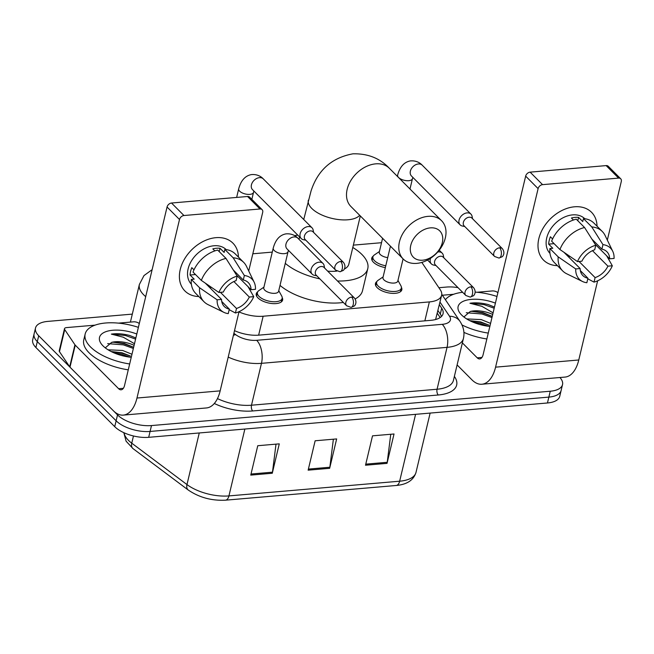 <?xml version="1.0" encoding="UTF-8"?>
<svg xmlns="http://www.w3.org/2000/svg" width="654" height="654" viewBox="0 0 654 654"><rect width="100%" height="100%" fill="white"/><g stroke="black" fill="none" stroke-linecap="round" stroke-linejoin="round"><path stroke-width="0.98" d="M282.209 297.635A13.546 6.131 -166.6 0 1 282.618 300.055A13.546 6.131 -166.6 0 1 272.178 303.562A13.546 6.131 -166.6 0 1 257.962 297.905A13.546 6.131 -166.6 0 1 256.254 293.777A13.546 6.131 -166.6 0 1 257.709 291.798M401.409 287.368A13.546 6.131 -166.6 0 1 401.818 289.796A13.546 6.131 -166.6 0 1 391.378 293.294A13.546 6.131 -166.6 0 1 377.162 287.637A13.546 6.131 -166.6 0 1 375.453 283.509A13.546 6.131 -166.6 0 1 376.908 281.531M385.337 267.609A13.546 6.131 -166.6 0 1 373.459 262.262A13.546 6.131 -166.6 0 1 371.758 258.134A13.546 6.131 -166.6 0 1 373.213 256.155M435.817 319.471A25.408 20.331 -34 0 0 435.629 319.422L441.63 295.306A25.408 11.494 13.4 0 0 440.265 289.763L421.814 262.409M381.527 242.699A25.408 11.494 13.4 0 0 381.396 242.716L353.356 245.127M238.98 311.901A25.408 11.494 13.4 0 0 263.145 316.234L429.359 301.919A25.408 11.494 13.4 0 0 441.63 295.306M272.277 252.109L252.828 253.785M559.93 377.513A25.408 11.494 -166.6 0 1 562.522 384.617A25.408 11.494 -166.6 0 1 550.251 391.231L151.491 425.566A25.408 11.494 -166.6 0 1 117.524 414.914L38.7 335.747A25.408 11.494 -166.6 0 1 35.504 328.006A25.408 11.494 -166.6 0 1 47.767 321.4L132.312 314.116M438.883 287.719L446.535 287.057A25.408 11.494 -166.6 0 1 457.996 287.637M35.504 328.006L32.7 339.761A25.408 11.494 -166.6 0 0 35.896 347.503L114.728 426.67A25.408 11.494 -166.6 0 0 148.687 437.322L547.455 402.978A25.408 11.494 -166.6 0 0 559.718 396.373L561.124 390.495A25.408 11.494 -166.6 0 1 548.853 397.109L150.085 431.444A25.408 11.494 -166.6 0 1 116.126 420.792L37.294 341.625A25.408 11.494 -166.6 0 1 34.098 333.883A25.408 11.494 -166.6 0 0 37.294 341.625L116.126 420.792A25.408 11.494 -166.6 0 0 150.085 431.444L548.853 397.109A25.408 11.494 -166.6 0 0 561.124 390.495L562.522 384.617M234.508 330.662A25.408 11.494 13.4 0 0 258.992 335.134L430.798 320.337A25.408 11.494 13.4 0 0 443.06 313.732A25.408 11.494 13.4 0 0 441.695 308.189L439.382 304.748M437.976 310.625L440.297 314.067A25.408 11.494 -166.6 0 1 441.491 316.462M365.512 465.223L372.518 435.834L394.027 433.986L387.029 463.367L365.512 465.223M250.76 475.106L257.766 445.717L279.274 443.862L272.277 473.251L250.76 475.106M308.14 470.161L315.138 440.78L336.655 438.924L329.657 468.313L308.14 470.161M333.377 439.202L329.845 467.242A6.777 3.564 85.1 0 1 329.657 468.313M276.004 444.148L272.473 472.18A6.777 3.564 85.1 0 1 272.277 473.251M390.757 434.264L387.225 462.296A6.777 3.564 85.1 0 1 387.029 463.367M445.407 299.736A42.338 19.154 -166.6 0 1 462.623 292.281M475.205 292.101A42.338 19.154 -166.6 0 1 496.991 296.475M489.854 326.428A27.607 12.491 -166.6 0 1 461.585 314.966A27.607 12.491 -166.6 0 1 460.351 313.609A27.607 12.491 -166.6 0 1 465.599 300.431A27.607 12.491 -166.6 0 1 495.405 303.137M469.752 320.656L480.003 322.144L488.996 325.152L480.698 321.923L469.703 320.632M490.574 323.387L481.254 319.593L466.678 318.923M492.241 316.389L482.922 312.596L472.973 311.255L470.275 311.484A19.138 8.657 -166.6 0 1 492.707 314.451M488.203 304.56L494.465 307.069L488.203 304.56C481.516 302.859 475.433 302.426 469.956 303.243L481.924 306.35L493.091 312.849M470.275 311.484L463.874 316.986M488.268 333.09A42.338 19.154 -166.6 0 1 462.018 324.964M486.862 338.968A42.338 19.154 -166.6 0 1 463.907 332.387M492.241 316.397L482.227 312.816L471.706 311.32M488.366 326.256L479.725 323.313L472.777 322.062M491.963 317.566L481.949 313.985L466.261 312.735M494.187 308.23L484.173 304.658L469.956 303.243M574.523 206.795A33.877 24.378 -44.9 0 1 597.045 226.227A33.877 24.378 -44.9 0 0 591.527 212.28L591.527 212.28A33.877 24.378 -44.9 0 0 574.523 206.795A33.877 24.378 -44.9 0 0 539.256 237.05A33.877 24.378 -44.9 0 0 557.437 265.663A33.877 24.378 -44.9 0 1 543.515 260.079A33.877 24.378 -44.9 0 1 543.049 228.287A33.877 24.378 -44.9 0 1 574.523 206.795M442.374 295.24L453.672 294.267M477.028 292.256L492.2 290.948A4.235 1.913 13.4 0 1 497.449 292.363L497.89 292.698M457.105 364.94L471.975 379.876A33.877 17.838 -94.9 0 0 481.884 384.233A33.877 17.838 -94.9 0 0 495.577 367.156L538.103 188.63L525.661 176.13L483.126 354.656A8.469 4.464 85.1 0 1 479.709 358.923A8.469 4.464 85.1 0 1 477.232 357.836L462.362 342.9M481.884 384.233L565.081 377.072A33.877 17.838 -94.9 0 0 578.774 359.986L597.633 280.811M607.329 240.108L621.3 181.469A4.235 3.049 135.1 0 0 620.711 178.787A4.235 3.049 135.1 0 0 618.586 178.101L606.144 165.601A4.235 3.049 -44.9 0 1 608.269 166.288L620.711 178.787M525.661 176.13A4.235 3.049 -44.9 0 1 530.116 172.149L542.567 184.649L618.586 178.101M542.567 184.649A4.235 3.049 135.1 0 0 538.103 188.63M530.116 172.149L606.144 165.601M591.944 239.168L601.876 249.149A16.939 12.189 -44.9 0 1 606.904 251.733A16.939 12.189 -44.9 0 1 609.667 258.812L595.132 244.212M592.483 250.662L607.918 266.162A16.939 12.189 -44.9 0 1 595.099 277.598L579.019 261.453M573.427 220.022L571.424 218.003A24.558 17.674 -44.9 0 1 575.087 217.381A24.558 17.674 -44.9 0 1 578.594 217.39L582.747 221.551L583.458 218.575A27.942 20.111 -44.9 0 1 593.963 223.128L602.26 231.467A27.942 20.111 -44.9 0 1 605.105 235.497L612.749 251.324A22.015 15.843 -44.9 0 1 614.073 258.436L609.667 258.812M549.981 253.376A24.558 17.674 -44.9 0 1 549.842 230.347A24.558 17.674 -44.9 0 1 572.593 214.88A24.558 17.674 -44.9 0 1 584.79 218.722M552.589 238.972L550.398 236.773A24.558 17.674 -44.9 0 0 548.649 244.122L552.793 248.283L549.891 248.536L558.189 256.867L575.733 268.933L580.139 268.549L563.928 252.272M580.335 270.593L587.93 278.22L586.851 282.732A22.015 15.843 -44.9 0 1 582.469 281.473L566.675 273.764A27.942 20.111 -44.9 0 1 562.653 270.903L554.355 262.565A27.942 20.111 -44.9 0 1 549.891 248.536M551.641 241.187A27.942 20.111 -44.9 0 1 576.28 219.196L584.578 227.527L595.786 245.25L594.707 249.763A16.939 12.189 -44.9 0 0 581.888 261.208L577.482 261.584L559.938 249.526L551.641 241.187M562.653 270.903A27.942 20.111 -44.9 0 1 558.189 256.867M559.938 249.526A27.942 20.111 -44.9 0 1 584.578 227.527M587.791 278.808L594.02 282.119L595.099 277.598M607.918 266.162L612.324 265.777L606.65 255.788M612.324 265.777A22.015 15.843 -44.9 0 1 594.02 282.119M582.469 281.473A22.015 15.843 -44.9 0 1 575.733 268.933M577.482 261.584A22.015 15.843 -44.9 0 1 595.786 245.25M587.93 278.22A16.939 12.189 -44.9 0 1 582.902 275.636A16.939 12.189 -44.9 0 1 580.139 268.549M601.876 249.149L602.955 244.629L591.756 226.913L583.458 218.575M591.756 226.913A27.942 20.111 -44.9 0 1 602.26 231.467M602.955 244.629A22.015 15.843 -44.9 0 1 612.749 251.324M565.081 253.425A16.939 12.189 135.1 0 0 565.604 253.425M577.801 220.717L578.594 217.39M569.062 257.423L569.389 256.025M548.649 244.122L554.093 243.648M430.381 227.87A18.631 13.407 135.1 0 0 410.753 245.389A18.631 13.407 135.1 0 0 422.68 260.194A18.631 13.407 135.1 0 0 442.308 242.675A18.631 13.407 135.1 0 0 430.381 227.87M416.786 263.374A27.1 19.506 -44.9 0 1 403.183 258.984A27.1 19.506 -44.9 0 1 402.807 233.552A27.1 19.506 -44.9 0 1 427.986 216.36A27.1 19.506 -44.9 0 1 441.589 220.741A27.1 19.506 -44.9 0 1 441.957 246.182A27.1 19.506 -44.9 0 1 416.786 263.374M294.586 235.612A46.573 21.075 -166.6 0 1 297.799 235.138M352.792 247.474A46.573 21.075 -166.6 0 1 361.907 254.471A46.573 21.075 -166.6 0 1 367.769 268.663A46.573 21.075 -166.6 0 1 337.521 281.016M327.679 271.132A27.1 12.262 13.4 0 0 336.892 271.083M344.274 269.08A27.1 12.262 13.4 0 0 348.827 264.151L360.313 215.934M319.863 278.882A46.573 21.075 -166.6 0 1 285.267 263.349M367.769 268.663L362.52 290.703A46.573 21.075 -166.6 0 1 355.171 298.935M343.325 302.45A46.573 21.075 -166.6 0 1 280.018 285.389M387.716 257.611A7.619 3.45 -166.6 0 1 380.236 254.48A7.619 3.45 -166.6 0 1 379.271 252.158L382.574 238.293M385.778 265.769A12.704 5.747 -166.6 0 1 374.529 260.733A12.704 5.747 -166.6 0 1 372.927 256.858A12.704 5.747 -166.6 0 1 374.366 254.954L379.434 251.496M472.556 218.747L472.074 216.319A7.619 5.485 135.1 0 0 470.937 214.12A7.619 5.485 135.1 0 0 467.111 212.885A7.619 5.485 135.1 0 0 459.083 220.046A7.619 5.485 135.1 0 0 460.138 224.87A7.619 5.485 135.1 0 0 462.337 226.022L464.757 226.513M499.615 247.801A5.502 3.965 135.1 0 1 502.378 248.692L471.926 218.109A5.502 3.965 135.1 0 0 469.163 217.218A5.502 3.965 135.1 0 0 463.359 222.393A5.502 3.965 135.1 0 0 464.127 225.875L494.579 256.458L498.945 258.06A5.502 2.902 85.1 0 0 501.177 255.289A5.502 2.902 -94.9 0 0 499.615 247.801A5.502 3.965 135.1 0 0 494.498 251.291A5.502 3.965 135.1 0 0 494.579 256.458M313.626 232.432L313.143 230.004A7.619 5.485 135.1 0 0 312.007 227.805A7.619 5.485 135.1 0 0 308.181 226.57A7.619 5.485 135.1 0 0 300.145 233.731A7.619 5.485 135.1 0 0 301.2 238.555A7.619 5.485 135.1 0 0 303.399 239.707L305.827 240.198M340.685 261.486A5.502 3.965 135.1 0 1 343.448 262.377L312.996 231.794A5.502 3.965 135.1 0 0 310.233 230.903A5.502 3.965 135.1 0 0 304.429 236.078A5.502 3.965 135.1 0 0 305.189 239.56L335.641 270.143L340.015 271.745A5.502 2.902 85.1 0 0 342.238 268.974A5.502 2.902 -94.9 0 0 340.685 261.486A5.502 3.965 135.1 0 0 335.567 264.976A5.502 3.965 135.1 0 0 335.641 270.143M403.085 258.886L397.804 281.073A7.619 3.45 -166.6 0 1 391.934 283.043A7.619 3.45 -166.6 0 1 383.931 279.863A7.619 3.45 -166.6 0 1 382.974 277.541L390.438 246.19M430.569 258.256A7.619 5.485 135.1 0 0 430.324 259.082A7.619 5.485 135.1 0 0 431.378 263.905A7.619 5.485 135.1 0 0 433.577 265.05L435.997 265.549M397.959 280.411L400.918 285.773A12.704 5.747 -166.6 0 1 401.343 288.128A12.704 5.747 -166.6 0 1 391.558 291.414A12.704 5.747 -166.6 0 1 378.225 286.109A12.704 5.747 -166.6 0 1 376.63 282.242A12.704 5.747 -166.6 0 1 378.069 280.329L383.13 276.879M470.855 286.836A5.502 3.965 135.1 0 1 473.619 287.727L443.167 257.145A5.502 3.965 135.1 0 0 440.404 256.245A5.502 3.965 135.1 0 0 434.608 261.428A5.502 3.965 135.1 0 0 435.368 264.911L465.82 295.494L470.193 297.096A5.502 2.902 85.1 0 0 472.417 294.316A5.502 2.902 -94.9 0 0 470.855 286.836A5.502 3.965 135.1 0 0 465.746 290.327A5.502 3.965 135.1 0 0 465.82 295.494M443.804 257.774L443.322 255.354A7.619 5.485 135.1 0 0 442.178 253.147A7.619 5.485 135.1 0 0 437.739 251.994M273.225 248.128A7.619 3.45 -166.6 0 0 274.181 250.457A7.619 3.45 -166.6 0 0 284.768 253.605A7.619 3.45 -166.6 0 0 288.054 251.667L278.604 291.332A7.619 3.45 -166.6 0 1 272.734 293.303A7.619 3.45 -166.6 0 1 264.731 290.123A7.619 3.45 -166.6 0 1 263.775 287.801L273.225 248.128C275.473 239.797 279.708 235.048 285.921 233.879C293.123 233.225 296.932 237.165 297.84 238.162A7.619 5.485 135.1 0 0 293.605 236.977A7.619 5.485 135.1 0 0 285.978 244.097A7.619 5.485 135.1 0 0 287.032 248.912L312.179 274.165A7.619 5.485 135.1 0 0 314.378 275.318L316.798 275.808M324.605 268.042L324.122 265.614A7.619 5.485 135.1 0 0 322.978 263.407A7.619 5.485 135.1 0 0 316.315 263.014A7.619 5.485 135.1 0 0 311.124 269.342A7.619 5.485 135.1 0 0 312.179 274.165M278.759 290.67L281.719 296.041A12.704 5.747 -166.6 0 1 282.144 298.387A12.704 5.747 -166.6 0 1 272.358 301.674A12.704 5.747 -166.6 0 1 259.025 296.376A12.704 5.747 -166.6 0 1 257.431 292.502A12.704 5.747 -166.6 0 1 258.87 290.597L263.93 287.139M351.656 297.096A5.502 3.965 135.1 0 1 354.419 297.987L323.967 267.404A5.502 3.965 135.1 0 0 321.204 266.513A5.502 3.965 135.1 0 0 315.408 271.688A5.502 3.965 135.1 0 0 316.168 275.171L346.62 305.753L350.994 307.355A5.502 2.902 85.1 0 0 353.217 304.584A5.502 2.902 -94.9 0 0 351.656 297.096A5.502 3.965 135.1 0 0 346.546 300.587A5.502 3.965 135.1 0 0 346.62 305.753M215.918 237.672A33.877 24.378 -44.9 0 1 238.44 257.104A33.877 24.378 -44.9 0 0 232.922 243.157L232.922 243.157A33.877 24.378 -44.9 0 0 215.918 237.672A33.877 24.378 -44.9 0 0 180.651 267.927A33.877 24.378 -44.9 0 0 198.832 296.54A33.877 24.378 -44.9 0 1 184.918 290.965A33.877 24.378 -44.9 0 1 184.453 259.164A33.877 24.378 -44.9 0 1 215.918 237.672M74.94 344.772A4.235 1.913 13.4 0 0 75.243 345.14L69.994 367.18A4.235 1.913 -166.6 0 1 69.692 366.812L74.94 344.772L64.721 329.624A4.235 1.913 13.4 0 1 64.493 328.7A4.235 1.913 13.4 0 1 66.536 327.597L95.067 325.144M118.423 323.133L133.596 321.825A4.235 1.913 13.4 0 1 138.844 323.239L139.286 323.575M69.994 367.18L113.379 410.753A33.877 17.838 -94.9 0 0 123.287 415.11A33.877 17.838 -94.9 0 0 136.972 398.033L179.498 219.507L167.056 207.007L124.53 385.533A8.469 4.464 85.1 0 1 121.104 389.8A8.469 4.464 85.1 0 1 118.627 388.713L75.243 345.14M69.692 366.812L59.465 351.664A4.235 1.913 -166.6 0 1 59.244 350.74L64.493 328.7M123.287 415.11L206.476 407.949A33.877 17.838 -94.9 0 0 220.169 390.863L239.029 311.688M248.724 270.985L262.695 212.346A4.235 3.049 135.1 0 0 262.115 209.664A4.235 3.049 135.1 0 0 259.99 208.986L247.539 196.486A4.235 3.049 -44.9 0 1 249.664 197.165L262.115 209.664M167.056 207.007A4.235 3.049 -44.9 0 1 171.52 203.026L183.962 215.526L259.99 208.986M183.962 215.526A4.235 3.049 135.1 0 0 179.498 219.507M171.52 203.026L247.539 196.486M233.339 270.053L243.28 280.026A16.939 12.189 -44.9 0 1 248.299 282.61A16.939 12.189 -44.9 0 1 251.062 289.689L236.527 275.097M233.879 281.539L249.313 297.039A16.939 12.189 -44.9 0 1 236.495 308.475L220.423 292.33M214.831 250.899L212.82 248.88A24.558 17.674 -44.9 0 1 216.482 248.258A24.558 17.674 -44.9 0 1 219.997 248.267L224.142 252.436L224.853 249.452A27.942 20.111 -44.9 0 1 235.358 254.005L243.656 262.344A27.942 20.111 -44.9 0 1 246.501 266.374L254.144 282.201A22.015 15.843 -44.9 0 1 255.477 289.313L251.062 289.689M191.385 284.253A24.558 17.674 -44.9 0 1 191.246 261.224A24.558 17.674 -44.9 0 1 213.997 245.757A24.558 17.674 -44.9 0 1 226.186 249.599M193.985 269.849L191.794 267.649A24.558 17.674 -44.9 0 0 190.044 274.999L194.197 279.168L191.287 279.413L199.584 287.752L217.128 299.81L221.534 299.426L205.323 283.149M221.739 301.469L229.325 309.097L228.246 313.618A22.015 15.843 -44.9 0 1 223.864 312.35L208.07 304.641A27.942 20.111 -44.9 0 1 204.048 301.78L195.75 293.442A27.942 20.111 -44.9 0 1 191.287 279.413M193.036 272.072A27.942 20.111 -44.9 0 1 217.676 250.073L225.973 258.404L237.181 276.127L236.102 280.64A16.939 12.189 -44.9 0 0 223.284 292.085L218.877 292.461L201.334 280.402L193.036 272.072M204.048 301.78A27.942 20.111 -44.9 0 1 199.584 287.752M201.334 280.402A27.942 20.111 -44.9 0 1 225.973 258.404M229.186 309.685L235.424 312.996L236.495 308.475M249.313 297.039L253.727 296.654L248.046 286.665M253.727 296.654A22.015 15.843 -44.9 0 1 235.424 312.996M223.864 312.35A22.015 15.843 -44.9 0 1 217.128 299.81M218.877 292.461A22.015 15.843 -44.9 0 1 237.181 276.127M229.325 309.097A16.939 12.189 -44.9 0 1 224.297 306.513A16.939 12.189 -44.9 0 1 221.534 299.426M243.28 280.026L244.351 275.506L233.151 257.79L224.853 249.452M233.151 257.79A27.942 20.111 -44.9 0 1 243.656 262.344M244.351 275.506A22.015 15.843 -44.9 0 1 254.144 282.201M206.476 284.302A16.939 12.189 135.1 0 0 207.007 284.302M219.196 251.602L219.997 248.267M210.457 288.3L210.784 286.902M190.044 274.999L195.489 274.533M129.664 363.967A42.338 19.154 -166.6 0 1 90.497 346.922A42.338 19.154 -166.6 0 1 85.167 334.022A42.338 19.154 -166.6 0 1 138.386 327.352M128.266 369.845A42.338 19.154 -166.6 0 1 89.099 352.8A42.338 19.154 -166.6 0 1 83.769 339.9L85.167 334.022M131.25 357.305A27.607 12.491 -166.6 0 1 102.98 345.852A27.607 12.491 -166.6 0 1 101.746 344.486A27.607 12.491 -166.6 0 1 106.994 331.308A27.607 12.491 -166.6 0 1 136.8 334.014M111.147 351.533L121.399 353.029L130.391 356.029L122.102 352.8L111.098 351.509M131.977 354.264L122.658 350.47L108.073 349.8M133.645 347.266L124.325 343.473L114.368 342.132L111.67 342.361A19.138 8.657 -166.6 0 1 134.103 345.328M129.598 335.437L135.86 337.946L129.598 335.437C122.919 333.736 116.837 333.303 111.36 334.12L123.32 337.227L134.487 343.726M111.67 342.361L105.269 347.863M133.637 347.274L123.622 343.693L113.109 342.197M129.762 357.133L121.121 354.19L114.172 352.947M133.359 348.443L123.344 344.862L107.665 343.612M135.582 339.107L125.568 335.535L111.36 334.12M424.855 320.852L429.359 301.919M258.632 335.167L263.145 316.234M145.703 296.638A33.877 15.328 -166.6 0 1 143.643 294.766A33.877 15.328 -166.6 0 1 139.384 284.449L130.408 322.095M454.375 376.402L454.62 376.761A38.112 17.241 -166.6 0 1 438.262 394.991L252.689 410.965A38.112 17.241 -166.6 0 1 214.308 403.485M550.251 391.231L547.455 402.978M38.7 335.747L35.896 347.503M117.524 414.914L114.728 426.67M151.491 425.566L148.687 437.322M463.4 338.543A33.877 15.328 -166.6 0 1 447.042 347.356L437.068 389.236A33.877 15.328 13.4 0 0 453.418 380.415L463.4 338.543C464.765 332.755 463.645 327.057 460.056 321.449L441.769 294.341M233.887 333.287L235.685 334.644A16.939 7.66 13.4 0 0 256.67 340.309L442.243 324.335A16.939 8.919 85.1 0 1 447.042 347.356L261.469 363.338L251.496 405.21L437.068 389.236A4.235 2.232 -94.9 0 0 438.262 394.991M256.67 340.309A16.939 8.919 85.1 0 1 261.469 363.338A33.877 15.328 -166.6 0 1 228.213 357.092M217.463 398.597A33.877 15.328 13.4 0 0 251.496 405.21A4.235 2.232 -94.9 0 0 252.689 410.965M442.243 324.335A16.939 7.66 13.4 0 0 449.511 316.225L440.003 302.132M233.396 335.339A16.939 10.456 -53.1 0 1 235.685 334.644M449.511 316.225A16.939 13.554 -34 0 1 460.056 321.449M440.297 314.067L441.695 308.189M415.584 414.334L399.651 481.205A8.469 4.464 85.1 0 1 396.226 485.481L225.516 500.179A8.469 4.464 -94.9 0 0 228.933 495.912L399.651 481.205A33.877 15.328 13.4 0 0 416.009 472.392C413.598 480.159 407.009 484.516 396.226 485.481M225.516 500.179C211.602 500.866 199.176 497.481 188.229 490.01A8.469 5.224 -53.1 0 1 186.97 484.565A33.877 15.328 13.4 0 0 228.933 495.912L244.866 429.04M188.229 490.01L133.015 448.619A8.469 5.224 -53.1 0 1 131.748 443.175L186.97 484.565L199.266 432.964M124.064 432.776A33.877 15.328 13.4 0 0 131.748 443.175L133.465 435.973M308.394 469.09L329.845 467.242M365.774 464.144L387.225 462.296M251.022 474.027L272.473 472.18M495.577 367.156L578.774 359.986M477.232 357.836L481.957 357.427M303.742 219.507L311.042 191.017C317.803 170.146 331.766 157.745 352.923 153.821C367.826 153.453 379.958 158.26 389.31 168.242A27.1 19.506 135.1 0 0 375.707 163.852A27.1 19.506 135.1 0 0 350.536 181.052A27.1 19.506 135.1 0 0 350.904 206.484L403.183 258.984M308.353 200.165A27.1 12.262 13.4 0 0 311.762 208.422A27.1 12.262 13.4 0 0 347.993 219.777A27.1 12.262 13.4 0 0 359.7 215.313M409.984 189.006L412.445 178.706A7.619 3.45 -166.6 0 1 409.159 180.643A7.619 3.45 -166.6 0 1 398.572 177.496A7.619 3.45 -166.6 0 1 397.616 175.174C399.872 166.835 404.098 162.086 410.32 160.917C417.514 160.263 421.331 164.211 422.231 165.2A7.619 5.485 135.1 0 0 418.405 163.966A7.619 5.485 135.1 0 0 417.996 164.015A7.619 5.485 135.1 0 0 411.211 169.002A7.619 5.485 135.1 0 0 411.423 175.951L460.138 224.87M251.847 199.364L253.515 192.39A7.619 3.45 -166.6 0 1 250.229 194.328A7.619 3.45 -166.6 0 1 239.642 191.181A7.619 3.45 -166.6 0 1 238.685 188.859C240.934 180.52 245.168 175.771 251.381 174.602C258.583 173.948 262.393 177.896 263.292 178.885A7.619 5.485 135.1 0 0 259.466 177.651A7.619 5.485 135.1 0 0 259.066 177.7A7.619 5.485 135.1 0 0 252.272 182.687A7.619 5.485 135.1 0 0 252.493 189.635L301.2 238.555M136.972 398.033L220.169 390.863M118.627 388.713L123.361 388.304M64.721 329.624L59.465 351.664M440.175 317.55L437.33 313.34M152.129 269.669L143.986 275.579L139.384 284.449M133.015 448.619L126.091 441.197L123.81 432.662M416.009 472.392L430.136 413.083M299.017 239.348L299.589 236.936M389.31 168.242L441.589 220.741M502.378 248.692C505.681 253.237 502.632 256.728 501.92 256.867L498.945 258.06M412.445 178.706L412.837 177.365M397.346 176.31L397.616 175.174M372.927 256.858L372.085 260.406M422.231 165.2L470.937 214.12M343.448 262.377C346.751 266.922 343.702 270.413 342.99 270.552L340.015 271.745M253.515 192.39L253.899 191.05M236.642 197.418L238.685 188.859M263.292 178.885L312.007 227.805M473.619 287.727C476.929 292.273 473.872 295.755 473.169 295.902L470.193 297.096M427.544 260.055L431.378 263.905M376.63 282.242L375.788 285.782M439.235 250.196L442.178 253.147M401.343 288.128L400.501 291.668M354.419 297.987C357.73 302.532 354.672 306.023 353.969 306.162L350.994 307.355M288.054 251.667L288.439 250.327M257.431 292.502L256.589 296.049M297.84 238.162L322.978 263.407M282.144 298.387L281.302 301.935"/></g></svg>
